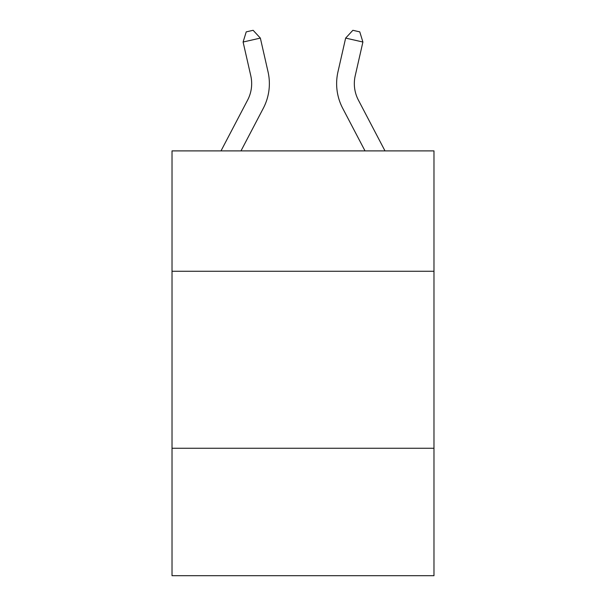 <?xml version="1.0" encoding="UTF-8"?>
<svg xmlns="http://www.w3.org/2000/svg" width="606" height="606" viewBox="0 0 606 606"><rect width="100%" height="100%" fill="white"/><g stroke="black" fill="none" stroke-linecap="round" stroke-linejoin="round"><path stroke-width="0.91" d="M433.979 271.261L433.979 150.894L172.021 150.894L172.021 271.261L433.979 271.261L433.979 575.7L172.021 575.7L172.021 271.261M433.979 448.258L172.021 448.258M221.001 150.894L247.627 100.066A35.398 35.398 179.1 0 0 250.786 75.773L243.097 42.026L246.225 31.876L253.126 30.3L260.353 38.095L268.041 71.841A53.101 53.101 0 0 1 263.307 108.277L240.983 150.894M384.999 150.894L358.373 100.066A35.398 35.398 -179.1 0 1 355.214 75.773L362.903 42.026L345.647 38.095L337.959 71.841A53.101 53.101 0 0 0 342.693 108.277L365.017 150.894M260.353 38.095L268.041 71.841L260.353 38.095L268.041 71.841L260.353 38.095L268.041 71.841L260.353 38.095L268.041 71.841L260.353 38.095L268.041 71.841L260.353 38.095L268.041 71.841L260.353 38.095L243.097 42.026M358.373 100.066A35.398 35.398 0 0 1 355.214 75.773A35.398 35.398 0 0 0 358.373 100.066A35.398 35.398 0 0 1 355.214 75.773A35.398 35.398 0 0 0 358.373 100.066A35.398 35.398 0 0 1 355.214 75.773A35.398 35.398 0 0 0 358.373 100.066A35.398 35.398 0 0 1 355.214 75.773A35.398 35.398 0 0 0 358.373 100.066A35.398 35.398 0 0 1 355.214 75.773A35.398 35.398 0 0 0 358.373 100.066A35.398 35.398 0 0 1 355.214 75.773A35.398 35.398 0 0 0 358.373 100.066M345.647 38.095L337.959 71.841L345.647 38.095L337.959 71.841L345.647 38.095L337.959 71.841L345.647 38.095L337.959 71.841L345.647 38.095L337.959 71.841L345.647 38.095L337.959 71.841L345.647 38.095L352.874 30.3L359.775 31.876L362.903 42.026M247.627 100.066A35.398 35.398 0 0 0 250.786 75.773A35.398 35.398 0 0 1 247.627 100.066A35.398 35.398 0 0 0 250.786 75.773"/></g></svg>
